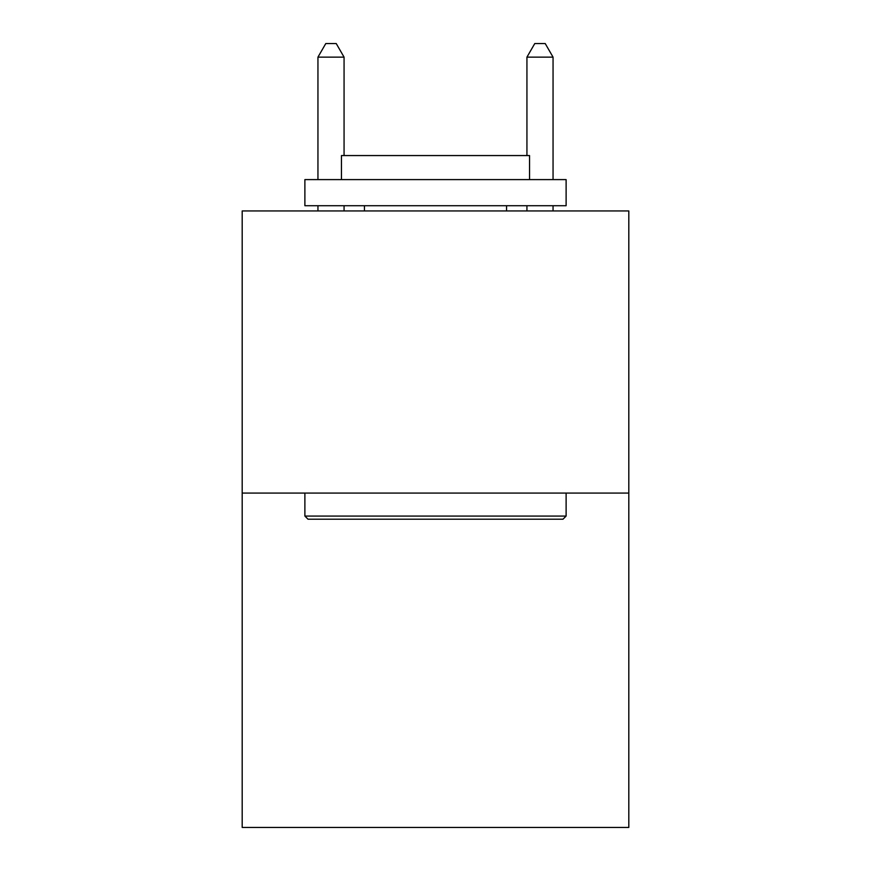 <?xml version="1.0" encoding="UTF-8"?>
<svg xmlns="http://www.w3.org/2000/svg" width="871" height="871" viewBox="0 0 871 871"><rect width="100%" height="100%" fill="white"/><g stroke="black" fill="none" stroke-linecap="round" stroke-linejoin="round"><path stroke-width="1.31" d="M628.808 493.073L628.808 210.945L242.192 210.945L242.192 827.45L628.808 827.45L628.808 493.073L242.192 493.073M562.982 519.203L308.018 519.203L304.883 516.067L566.117 516.067L562.982 519.203M304.883 179.6L566.117 179.6L566.117 205.719L304.883 205.719L304.883 179.6M529.546 179.6L529.546 155.561L341.454 155.561L341.454 179.6M304.883 493.073L304.883 516.067M566.117 493.073L566.117 516.067M364.448 205.719L364.448 210.945M506.552 205.719L506.552 210.945M344.067 155.561L344.067 57.138L317.948 57.138L317.948 179.6M317.948 205.719L317.948 210.945M344.067 205.719L344.067 210.945M317.948 57.138L325.787 43.55L336.228 43.55L344.067 57.138M553.052 210.945L553.052 205.719M553.052 179.6L553.052 57.138L526.933 57.138L526.933 155.561M526.933 210.945L526.933 205.719M526.933 57.138L534.772 43.55L545.213 43.55L553.052 57.138"/></g></svg>
